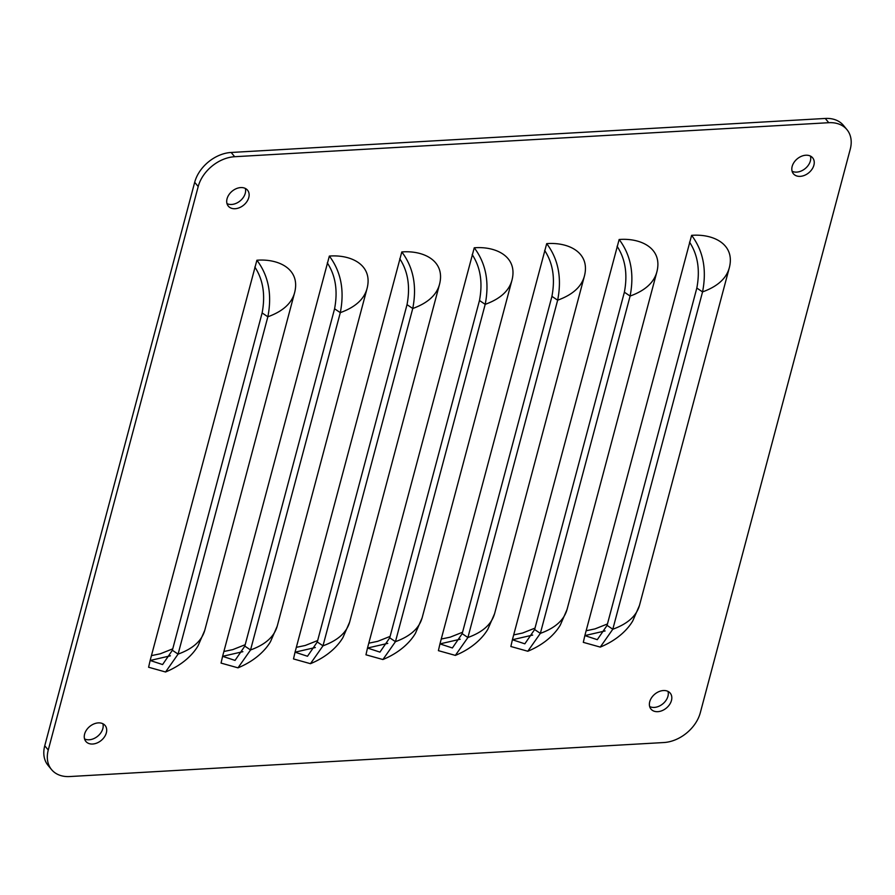 <?xml version="1.0" encoding="UTF-8"?>
<svg xmlns="http://www.w3.org/2000/svg" width="895" height="895" viewBox="0 0 895 895"><rect width="100%" height="100%" fill="white"/><g stroke="black" fill="none" stroke-linecap="round" stroke-linejoin="round"><path stroke-width="1.34" d="M92.666 744.025A12.496 9.051 140.4 0 0 104.469 736.887A12.496 9.051 140.4 0 0 105.118 725.498A12.496 9.051 140.4 0 0 98.293 722.891A12.496 9.051 140.4 0 0 86.491 730.018A12.496 9.051 140.4 0 0 85.853 741.418A12.496 9.051 140.4 0 0 92.666 744.025M235.105 208.714A12.496 9.051 140.4 0 0 246.908 201.576A12.496 9.051 140.4 0 0 247.546 190.187A12.496 9.051 140.4 0 0 240.733 187.581A12.496 9.051 140.4 0 0 228.93 194.718A12.496 9.051 140.4 0 0 228.281 206.107A12.496 9.051 140.4 0 0 235.105 208.714M800.219 176.36A12.496 9.051 140.4 0 0 812.022 169.233A12.496 9.051 140.4 0 0 812.66 157.833A12.496 9.051 140.4 0 0 805.847 155.227A12.496 9.051 140.4 0 0 794.044 162.364A12.496 9.051 140.4 0 0 793.395 173.753A12.496 9.051 140.4 0 0 800.219 176.36M657.78 711.67A12.496 9.051 140.4 0 0 669.583 704.533A12.496 9.051 140.4 0 0 670.232 693.144A12.496 9.051 140.4 0 0 663.408 690.537A12.496 9.051 140.4 0 0 651.605 697.675A12.496 9.051 140.4 0 0 650.967 709.064A12.496 9.051 140.4 0 0 657.78 711.67M51.552 769.599A33.316 24.131 140.4 0 1 48.263 750.032L198.198 186.552A33.316 24.131 140.4 0 1 234.669 156.715L828.77 122.704L825.257 118.453L231.156 152.463A33.316 24.131 140.4 0 0 194.685 182.3L44.75 745.781A33.316 24.131 140.4 0 0 48.039 765.348L51.552 769.599A33.316 24.131 140.4 0 0 69.743 776.547L663.844 742.537A33.316 24.131 140.4 0 0 700.315 712.7L850.25 149.219A33.316 24.131 140.4 0 0 846.961 129.652A33.316 24.131 140.4 0 0 828.77 122.704M605.132 630.93L584.849 635.595L583.305 642.353L600.254 647.096L612.806 629.23L702.553 291.904C706.905 269.686 703.257 250.835 691.611 235.351C713.539 233.606 735.231 244.301 729.38 267.493L639.477 605.412L632.787 620.85C627.988 629.151 617.673 639.936 600.254 647.096M689.542 242.142C697.809 254.739 700.237 270.044 696.825 288.056L607.078 625.381L597.289 639.679L584.849 635.595L691.611 235.351M729.235 268.086L729.503 267.012M532.682 635.081L512.399 639.746L510.855 646.503L527.804 651.247L540.356 633.369L630.102 296.055C634.454 273.836 630.796 254.985 619.15 239.502C641.088 237.757 662.781 248.441 656.93 271.644L567.027 609.562L560.337 625.001C555.538 633.302 545.223 644.087 527.804 651.247M617.091 246.282C625.359 258.89 627.787 274.194 624.374 292.206L534.628 629.532L524.839 643.818L512.399 639.746L619.15 239.502M656.785 272.237L657.053 271.163M460.231 639.22L439.948 643.897L438.405 650.654L455.354 655.397L467.906 637.52L557.652 300.194C562.004 277.987 558.346 259.125 546.7 243.641C568.638 241.907 590.331 252.591 584.48 275.794L494.577 613.713L487.887 629.151C483.087 637.441 472.773 648.237 455.354 655.397M544.641 250.432C552.909 263.029 555.336 278.345 551.924 296.357L462.178 633.682L452.389 647.969L439.948 643.897L546.7 243.641M584.323 276.387L584.603 275.302M387.781 643.371L367.498 648.036L365.954 654.793L382.903 659.537L395.456 641.67L485.202 304.345C489.554 282.126 485.895 263.275 474.249 247.792C496.188 246.047 517.881 256.742 512.029 279.945L422.127 617.863L415.437 633.302C410.637 641.592 400.322 652.388 382.903 659.537M472.191 254.583C480.458 267.18 482.886 282.484 479.474 300.507L389.728 637.822L379.939 652.119L367.498 648.036L474.249 247.792M511.873 280.538L512.153 279.453M315.331 647.521L295.048 652.187L293.504 658.944L310.453 663.687L322.994 645.821L412.752 308.495C417.104 286.277 413.445 267.426 401.799 251.942C423.738 250.197 445.43 260.892 439.579 284.084L349.676 621.98M399.741 258.722C408.008 271.33 410.436 286.635 407.024 304.647L317.277 641.972L307.488 656.259L295.048 652.187L401.799 251.942M439.423 284.677L439.702 283.603M242.881 651.672L222.598 656.337L221.054 663.094L238.003 667.838L250.544 649.96L340.301 312.646C344.653 290.428 340.995 271.577 329.349 256.082C351.287 254.348 372.98 265.032 367.129 288.235L277.226 626.131M327.29 262.873C335.558 275.47 337.986 290.786 334.573 308.797L244.816 646.123L235.038 660.409L222.598 656.337L329.349 256.082M366.972 288.828L367.252 287.742M170.419 655.811L150.147 660.476L148.604 667.245L165.553 671.988L178.094 654.111L267.851 316.785C272.203 294.567 268.545 275.716 256.899 260.232C278.837 258.498 300.53 269.182 294.679 292.385L204.776 630.27M254.84 267.023C263.108 279.62 265.535 294.925 262.123 312.948L172.366 650.273L162.588 664.56L150.147 660.476L256.899 260.232M294.522 292.978L294.802 291.893M151.434 655.632L160.339 653.775L172.746 648.841M223.884 651.493L232.79 649.625L245.196 644.702M296.334 647.342L305.24 645.474L317.647 640.551M368.785 643.192L377.69 641.335L390.097 636.401M441.235 639.041L450.14 637.184L462.547 632.25M513.685 634.902L522.591 633.034L534.997 628.111M586.135 630.751L595.041 628.883L607.448 623.96M668.017 691.399A12.496 9.051 -39.6 0 1 654.267 707.419A12.496 9.051 -39.6 0 1 649.669 706.558M810.445 156.088A12.496 9.051 -39.6 0 1 796.707 172.108A12.496 9.051 -39.6 0 1 792.097 171.247M245.331 188.442A12.496 9.051 -39.6 0 1 231.592 204.463A12.496 9.051 -39.6 0 1 226.983 203.601M102.903 723.753A12.496 9.051 -39.6 0 1 89.153 739.773A12.496 9.051 -39.6 0 1 84.555 738.912M846.961 129.652L843.448 125.401A33.316 24.131 140.4 0 0 825.257 118.453M48.263 750.032L44.75 745.781M198.198 186.552L194.685 182.3M234.669 156.715L231.156 152.463M729.38 267.493C726.595 278.311 717.656 286.445 702.553 291.904L696.825 288.056M607.078 625.381L612.806 629.23C627.91 623.77 636.848 615.637 639.623 604.819M656.93 271.644C654.144 282.462 645.206 290.595 630.102 296.055L624.374 292.206M534.628 629.532L540.356 633.369C555.459 627.921 564.398 619.776 567.173 608.969M584.48 275.794C581.694 286.601 572.755 294.746 557.652 300.194L551.924 296.357M462.178 633.682L467.906 637.52C483.009 632.06 491.948 623.927 494.722 613.12M512.029 279.945C509.244 290.752 500.305 298.885 485.202 304.345L479.474 300.507M389.728 637.822L395.456 641.67C410.559 636.211 419.498 628.077 422.272 617.259M439.579 284.084C436.794 294.902 427.855 303.036 412.752 308.495L407.024 304.647M317.277 641.972L322.994 645.821C338.109 640.361 347.047 632.228 349.822 621.41M367.129 288.235C364.343 299.042 355.404 307.186 340.301 312.646L334.573 308.797M244.816 646.123L250.544 649.96C265.647 644.512 274.597 636.367 277.372 625.56M294.679 292.385C291.893 303.192 282.954 311.326 267.851 316.785L262.123 312.948M172.366 650.273L178.094 654.111C193.197 648.651 202.147 640.518 204.921 629.711M310.453 663.687C327.872 656.527 338.187 645.742 342.986 637.441L349.676 622.003M238.003 667.838C255.422 660.678 265.737 649.882 270.536 641.592L277.226 626.153M165.553 671.988C182.972 664.828 193.286 654.032 198.086 645.742L204.776 630.304"/></g></svg>
